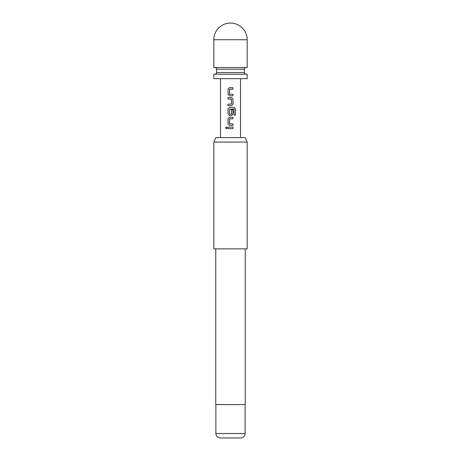 <?xml version="1.0" encoding="UTF-8"?>
<svg xmlns="http://www.w3.org/2000/svg" width="461" height="461" viewBox="0 0 461 461"><rect width="100%" height="100%" fill="white"/><g stroke="black" fill="none" stroke-linecap="round" stroke-linejoin="round"><path stroke-width="0.35" stroke-dasharray="2.31 1.73" d="M226.414 126.931L227.302 127.87L226.409 128.809M247.182 67.542L213.818 67.542M213.818 74.215L247.182 74.215M213.818 78.664L247.182 78.664M215.875 404.579L245.125 404.579L215.875 404.579M215.76 248.854L245.24 248.854L215.76 248.854M230.5 137.62L240.509 137.62L230.5 137.62M245.108 137.62L215.892 137.62M247.182 248.854L213.818 248.854M213.818 142.069L247.182 142.069M245.24 404.579L215.76 404.579M220.323 437.95L240.677 437.95M230.5 74.215L246.07 74.215L230.5 74.215M230.5 128.631L228.057 128.631M230.5 127.109L232.978 127.109M229.463 125.392L230.074 125.392M230.5 123.876L232.978 123.876M230.5 118.765L229.549 118.869L229.664 123.876M230.5 117.25L232.972 117.25M234.044 115.175L234.079 109.165M230.5 107.384L234.176 107.378M229.463 115.527L230.5 115.527M230.5 114.178L231.462 114.074L231.462 109.764L232.972 109.758M230.5 109.067L229.549 109.171L229.659 114.178M230.5 97.519L231.56 97.519M230.5 99.04L228.039 99.04M230.5 104.146L231.457 104.042L231.347 99.034M230.5 105.667L228.039 105.667M229.44 95.802L230.5 95.802M230.5 94.286L232.955 94.28M230.5 89.175L229.52 89.278L229.526 94.182M230.5 87.659L232.938 87.653M213.818 39.732L247.182 39.732M244.405 69.213L216.595 69.213M244.405 72.55L216.595 72.55M245.125 433.501L215.875 433.501"/><path stroke-width="0.69" d="M225.55 127.87L226.391 126.931L227.267 127.87L226.391 128.815L225.55 127.87M226.409 128.809L225.602 127.87L226.414 126.931M230.5 67.542L247.182 67.542L247.182 39.732L213.818 39.732L213.818 67.542L230.5 67.542M213.818 39.732A16.682 16.682 0 0 1 230.5 23.05A16.682 16.682 0 0 1 247.182 39.732M247.182 74.215L213.818 74.215L213.818 78.664L247.182 78.664L247.182 74.215M215.892 137.62L245.108 137.62L247.182 142.069L213.818 142.069L215.892 137.62M215.875 433.501L245.125 433.501A4.449 4.449 0 0 1 240.677 437.95L220.323 437.95A4.449 4.449 0 0 1 215.875 433.501L215.875 404.579M245.125 433.501L245.125 404.579M215.76 248.854L215.76 404.579L245.24 404.579L245.24 248.854M213.818 142.069L213.818 248.854L247.182 248.854L247.182 142.069M230.5 87.659L232.938 87.653L232.943 89.175L229.52 89.278L229.526 94.182L232.955 94.28L232.955 95.796L230.5 95.802L229.428 95.802L228.034 94.39L228.022 89.077L229.417 87.659L230.5 87.659L229.417 87.659M230.5 97.519L231.56 97.519L232.961 98.931L232.966 104.244L231.572 105.661L230.5 105.667L228.039 105.667L228.045 104.151L231.468 104.042L231.457 99.138L228.039 99.04L228.034 97.525L230.5 97.519L228.034 97.525M230.5 107.384L234.176 107.378L235.456 108.796L235.462 115.175L234.084 115.175L233.986 109.067L229.549 109.171L229.653 114.178L231.474 114.074L231.468 109.764L232.972 109.758L232.972 114.109L231.578 115.527L229.451 115.527L228.051 114.115L228.051 108.802L229.445 107.384L230.5 107.384L229.445 107.384M230.5 117.25L232.972 117.25L232.978 118.765L229.549 118.869L229.555 123.773L232.978 123.876L232.978 125.392L229.451 125.392L228.057 123.974L228.051 118.667L229.451 117.25L230.5 117.25L229.451 117.25L228.051 118.667M230.5 127.109L232.978 127.109L232.978 128.631L228.057 128.631L228.057 127.115L230.5 127.109L228.057 127.115M228.086 128.631L228.08 127.115M232.949 127.109L232.978 128.631M232.955 128.631L230.5 128.631M229.463 125.392L228.057 123.974M232.949 123.876L232.978 125.392M232.949 125.392L230.074 125.392M229.664 123.876L230.5 123.876M232.943 117.25L232.978 118.765M232.949 118.765L230.5 118.765M228.086 123.974L228.08 118.667M230.5 109.067L233.986 109.067M234.136 107.378L235.398 108.796L235.462 115.175M235.404 115.175L234.044 115.175M229.463 115.527L228.08 114.115L228.051 108.802M228.074 108.802L229.457 107.384M232.943 109.758L232.949 114.109L231.578 115.527L230.5 115.527M229.659 114.178L230.5 114.178M231.549 97.519L232.932 98.931L232.943 104.244L231.572 105.661L230.5 105.667M228.068 99.04L228.062 97.525M230.5 99.04L231.353 99.034M228.068 105.667L228.045 104.151M228.074 104.151L230.5 104.146M229.44 95.802L228.034 94.39M232.926 94.28L232.955 95.796M232.926 95.796L230.5 95.802M229.636 94.286L230.5 94.286M232.914 87.653L232.943 89.175M232.914 89.175L230.5 89.175M228.057 94.39L228.022 89.077M228.051 89.077L229.428 87.659M244.405 69.213L244.405 72.55L216.595 72.55L216.595 69.213L244.405 69.213C244.491 68.205 245.05 67.652 246.07 67.542M216.595 69.213C216.509 68.205 215.95 67.652 214.93 67.542M216.595 72.55C216.509 73.553 215.95 74.112 214.93 74.215M240.509 78.664L240.509 137.62M220.491 78.664L220.491 137.62M244.405 72.55C244.491 73.553 245.05 74.112 246.07 74.215"/></g></svg>
